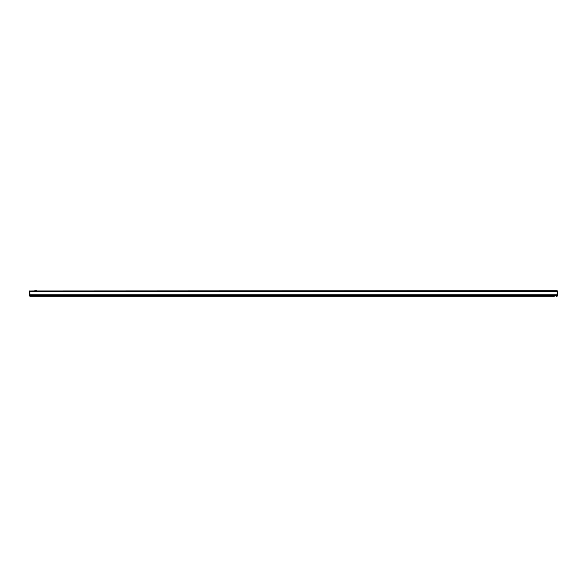 <?xml version="1.0" encoding="UTF-8"?>
<svg xmlns="http://www.w3.org/2000/svg" width="587" height="587" viewBox="0 0 587 587"><rect width="100%" height="100%" fill="white"/><g stroke="black" fill="none" stroke-linecap="round" stroke-linejoin="round"><path stroke-width="0.88" d="M36.886 290.726L34.765 290.726L36.886 290.726M29.878 290.991L557.122 290.726L557.65 291.255L557.65 294.821L557.122 295.349L554.744 295.349M29.35 291.255L29.35 294.821L29.614 291.255M30.142 296.274L32.784 296.274L30.142 296.274A0.528 0.528 0 0 1 29.614 295.745L29.614 294.821M32.256 295.349L29.878 295.349L29.35 294.821M29.878 295.349L32.784 295.349L29.915 295.349L29.878 290.726L29.651 291.255L557.349 291.255L557.122 290.726L557.085 295.349L554.216 295.349L557.386 295.349L557.386 295.745A0.528 0.528 0 0 1 556.858 296.274A0.528 0.528 0 0 0 557.386 295.745A0.528 0.528 0 0 1 556.858 296.274L556.065 296.274M557.349 291.255L557.122 290.726M557.65 291.255L557.386 294.821M557.65 294.821L557.122 295.349M554.216 296.274L32.784 296.274L554.216 296.274L32.784 296.274L554.216 296.274L554.216 295.349L32.784 295.349L32.784 295.745L557.386 295.745M29.651 294.821L557.349 294.821M32.784 296.274L32.784 295.745L29.614 295.745"/></g></svg>
